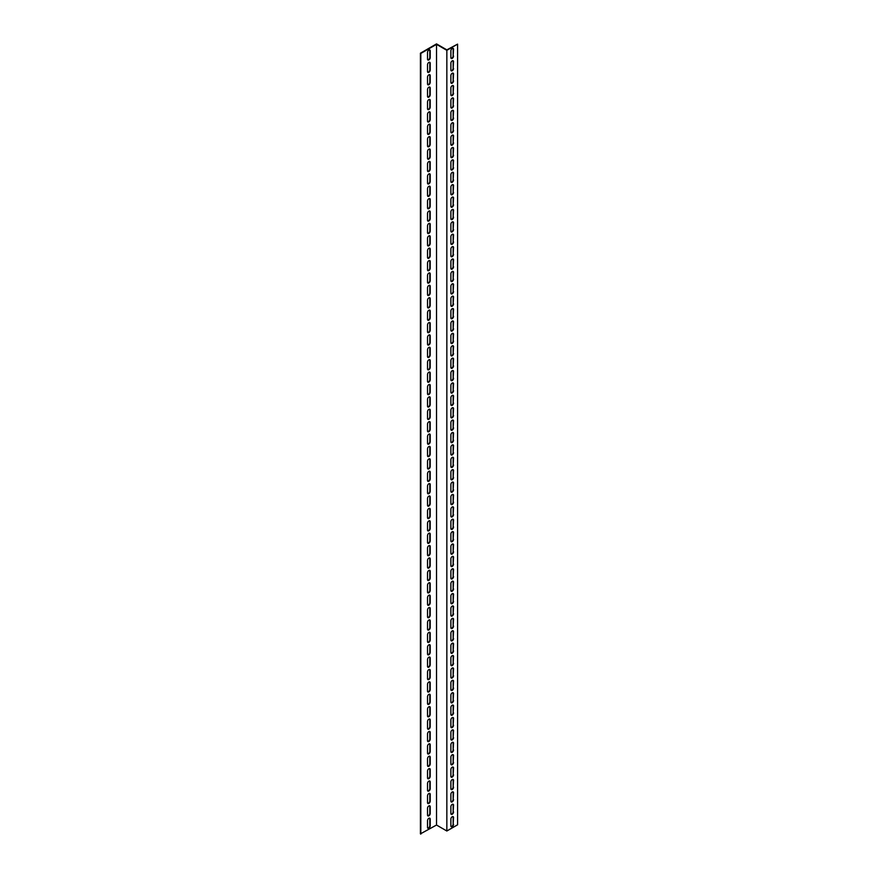 <?xml version="1.0" encoding="UTF-8"?>
<svg xmlns="http://www.w3.org/2000/svg" width="878" height="878" viewBox="0 0 878 878"><rect width="100%" height="100%" fill="white"/><g stroke="black" fill="none" stroke-linecap="round" stroke-linejoin="round"><path stroke-width="1.32" d="M436.52 825.035L420.419 833.87L420.419 53.196L436.52 43.9L446.847 49.859L457.581 44.13L457.581 824.804L446.847 831.005L436.52 825.035L436.52 44.361L446.847 50.331L446.847 831.005M457.581 44.13L446.847 50.331M451.083 826.604A1.899 1.097 120 0 0 452.455 825.869A1.899 1.097 120 0 0 453.147 824.113L453.147 817.297A1.899 1.097 120 0 0 452.938 816.584M451.083 801.823A1.899 1.097 120 0 0 452.455 801.087A1.899 1.097 120 0 0 453.147 799.331L453.147 792.516A1.899 1.097 120 0 0 452.938 791.791M451.083 777.041A1.899 1.097 120 0 0 452.455 776.306A1.899 1.097 120 0 0 453.147 774.539L453.147 767.723A1.899 1.097 120 0 0 452.938 767.01M451.083 752.259A1.899 1.097 120 0 0 452.455 751.524A1.899 1.097 120 0 0 453.147 749.757L453.147 742.942A1.899 1.097 120 0 0 452.938 742.228M451.083 727.467A1.899 1.097 120 0 0 452.455 726.743A1.899 1.097 120 0 0 453.147 724.976L453.147 718.16A1.899 1.097 120 0 0 452.938 717.447M451.083 702.685A1.899 1.097 120 0 0 452.455 701.961A1.899 1.097 120 0 0 453.147 700.194L453.147 693.379A1.899 1.097 120 0 0 452.938 692.665M451.083 677.904A1.899 1.097 120 0 0 452.455 677.168A1.899 1.097 120 0 0 453.147 675.412L453.147 668.597A1.899 1.097 120 0 0 452.938 667.884M451.083 653.122A1.899 1.097 120 0 0 452.455 652.387A1.899 1.097 120 0 0 453.147 650.631L453.147 643.815A1.899 1.097 120 0 0 452.938 643.091M451.083 628.341A1.899 1.097 120 0 0 452.455 627.605A1.899 1.097 120 0 0 453.147 625.838L453.147 619.023A1.899 1.097 120 0 0 452.938 618.31M451.083 603.559A1.899 1.097 120 0 0 452.455 602.824A1.899 1.097 120 0 0 453.147 601.057L453.147 594.241A1.899 1.097 120 0 0 452.938 593.528M451.083 578.778A1.899 1.097 120 0 0 452.455 578.042A1.899 1.097 120 0 0 453.147 576.275L453.147 569.46A1.899 1.097 120 0 0 452.938 568.746M451.083 553.985A1.899 1.097 120 0 0 452.455 553.261A1.899 1.097 120 0 0 453.147 551.494L453.147 544.678A1.899 1.097 120 0 0 452.938 543.965M451.083 529.204A1.899 1.097 120 0 0 452.455 528.468A1.899 1.097 120 0 0 453.147 526.712L453.147 519.897A1.899 1.097 120 0 0 452.938 519.183M451.083 504.422A1.899 1.097 120 0 0 452.455 503.687A1.899 1.097 120 0 0 453.147 501.931L453.147 495.115A1.899 1.097 120 0 0 452.938 494.391M451.083 479.64A1.899 1.097 120 0 0 452.455 478.905A1.899 1.097 120 0 0 453.147 477.138L453.147 470.323A1.899 1.097 120 0 0 452.938 469.609M451.083 454.859A1.899 1.097 120 0 0 452.455 454.124A1.899 1.097 120 0 0 453.147 452.357L453.147 445.541A1.899 1.097 120 0 0 452.938 444.828M451.083 430.077A1.899 1.097 120 0 0 452.455 429.342A1.899 1.097 120 0 0 453.147 427.575L453.147 420.76A1.899 1.097 120 0 0 452.938 420.046M451.083 405.285A1.899 1.097 120 0 0 452.455 404.56A1.899 1.097 120 0 0 453.147 402.793L453.147 395.978A1.899 1.097 120 0 0 452.938 395.265M451.083 380.503A1.899 1.097 120 0 0 452.455 379.768A1.899 1.097 120 0 0 453.147 378.012L453.147 371.196A1.899 1.097 120 0 0 452.938 370.483M451.083 355.722A1.899 1.097 120 0 0 452.455 354.986A1.899 1.097 120 0 0 453.147 353.23L453.147 346.415A1.899 1.097 120 0 0 452.938 345.702M451.083 330.94A1.899 1.097 120 0 0 452.455 330.205A1.899 1.097 120 0 0 453.147 328.438L453.147 321.622A1.899 1.097 120 0 0 452.938 320.909M451.083 306.159A1.899 1.097 120 0 0 452.455 305.423A1.899 1.097 120 0 0 453.147 303.656L453.147 296.841A1.899 1.097 120 0 0 452.938 296.127M451.083 281.377A1.899 1.097 120 0 0 452.455 280.642A1.899 1.097 120 0 0 453.147 278.875L453.147 272.059A1.899 1.097 120 0 0 452.938 271.346M451.083 256.585A1.899 1.097 120 0 0 452.455 255.86A1.899 1.097 120 0 0 453.147 254.093L453.147 247.278A1.899 1.097 120 0 0 452.938 246.564M451.083 231.803A1.899 1.097 120 0 0 452.455 231.079A1.899 1.097 120 0 0 453.147 229.312L453.147 222.496A1.899 1.097 120 0 0 452.938 221.783M451.083 207.021A1.899 1.097 120 0 0 452.455 206.286A1.899 1.097 120 0 0 453.147 204.53L453.147 197.715A1.899 1.097 120 0 0 452.938 197.001M451.083 182.24A1.899 1.097 120 0 0 452.455 181.505A1.899 1.097 120 0 0 453.147 179.749L453.147 172.933A1.899 1.097 120 0 0 452.938 172.209M451.083 157.458A1.899 1.097 120 0 0 452.455 156.723A1.899 1.097 120 0 0 453.147 154.956L453.147 148.141A1.899 1.097 120 0 0 452.938 147.427M451.083 132.677A1.899 1.097 120 0 0 452.455 131.941A1.899 1.097 120 0 0 453.147 130.174L453.147 123.359A1.899 1.097 120 0 0 452.938 122.646M451.083 107.884A1.899 1.097 120 0 0 452.455 107.16A1.899 1.097 120 0 0 453.147 105.393L453.147 98.577A1.899 1.097 120 0 0 452.938 97.864M451.083 83.103A1.899 1.097 120 0 0 452.455 82.378A1.899 1.097 120 0 0 453.147 80.611L453.147 73.796A1.899 1.097 120 0 0 452.938 73.083M451.083 58.321A1.899 1.097 120 0 0 452.455 57.586A1.899 1.097 120 0 0 453.147 55.83L453.147 49.014A1.899 1.097 120 0 0 452.938 48.301M451.083 70.712A1.899 1.097 120 0 0 452.455 69.977A1.899 1.097 120 0 0 453.147 68.221L453.147 61.405A1.899 1.097 120 0 0 452.938 60.692M451.083 95.493A1.899 1.097 120 0 0 452.455 94.769A1.899 1.097 120 0 0 453.147 93.002L453.147 86.187A1.899 1.097 120 0 0 452.938 85.473M451.083 120.286A1.899 1.097 120 0 0 452.455 119.551A1.899 1.097 120 0 0 453.147 117.784L453.147 110.968A1.899 1.097 120 0 0 452.938 110.255M451.083 145.068A1.899 1.097 120 0 0 452.455 144.332A1.899 1.097 120 0 0 453.147 142.565L453.147 135.75A1.899 1.097 120 0 0 452.938 135.036M451.083 169.849A1.899 1.097 120 0 0 452.455 169.114A1.899 1.097 120 0 0 453.147 167.347L453.147 160.531A1.899 1.097 120 0 0 452.938 159.818M451.083 194.631A1.899 1.097 120 0 0 452.455 193.895A1.899 1.097 120 0 0 453.147 192.139L453.147 185.324A1.899 1.097 120 0 0 452.938 184.599M451.083 219.412A1.899 1.097 120 0 0 452.455 218.677A1.899 1.097 120 0 0 453.147 216.921L453.147 210.105A1.899 1.097 120 0 0 452.938 209.392M451.083 244.194A1.899 1.097 120 0 0 452.455 243.469A1.899 1.097 120 0 0 453.147 241.702L453.147 234.887A1.899 1.097 120 0 0 452.938 234.174M451.083 268.986A1.899 1.097 120 0 0 452.455 268.251A1.899 1.097 120 0 0 453.147 266.484L453.147 259.668A1.899 1.097 120 0 0 452.938 258.955M451.083 293.768A1.899 1.097 120 0 0 452.455 293.032A1.899 1.097 120 0 0 453.147 291.266L453.147 284.45A1.899 1.097 120 0 0 452.938 283.737M451.083 318.549A1.899 1.097 120 0 0 452.455 317.814A1.899 1.097 120 0 0 453.147 316.047L453.147 309.232A1.899 1.097 120 0 0 452.938 308.518M451.083 343.331A1.899 1.097 120 0 0 452.455 342.596A1.899 1.097 120 0 0 453.147 340.84L453.147 334.024A1.899 1.097 120 0 0 452.938 333.3M451.083 368.112A1.899 1.097 120 0 0 452.455 367.377A1.899 1.097 120 0 0 453.147 365.621L453.147 358.806A1.899 1.097 120 0 0 452.938 358.092M451.083 392.894A1.899 1.097 120 0 0 452.455 392.17A1.899 1.097 120 0 0 453.147 390.403L453.147 383.587A1.899 1.097 120 0 0 452.938 382.874M451.083 417.676A1.899 1.097 120 0 0 452.455 416.951A1.899 1.097 120 0 0 453.147 415.184L453.147 408.369A1.899 1.097 120 0 0 452.938 407.655M451.083 442.468A1.899 1.097 120 0 0 452.455 441.733A1.899 1.097 120 0 0 453.147 439.966L453.147 433.15A1.899 1.097 120 0 0 452.938 432.437M451.083 467.25A1.899 1.097 120 0 0 452.455 466.514A1.899 1.097 120 0 0 453.147 464.747L453.147 457.932A1.899 1.097 120 0 0 452.938 457.219M451.083 492.031A1.899 1.097 120 0 0 452.455 491.296A1.899 1.097 120 0 0 453.147 489.54L453.147 482.724A1.899 1.097 120 0 0 452.938 482M451.083 516.813A1.899 1.097 120 0 0 452.455 516.077A1.899 1.097 120 0 0 453.147 514.321L453.147 507.506A1.899 1.097 120 0 0 452.938 506.793M451.083 541.594A1.899 1.097 120 0 0 452.455 540.859A1.899 1.097 120 0 0 453.147 539.103L453.147 532.287A1.899 1.097 120 0 0 452.938 531.574M451.083 566.376A1.899 1.097 120 0 0 452.455 565.651A1.899 1.097 120 0 0 453.147 563.885L453.147 557.069A1.899 1.097 120 0 0 452.938 556.356M451.083 591.168A1.899 1.097 120 0 0 452.455 590.433A1.899 1.097 120 0 0 453.147 588.666L453.147 581.851A1.899 1.097 120 0 0 452.938 581.137M451.083 615.95A1.899 1.097 120 0 0 452.455 615.215A1.899 1.097 120 0 0 453.147 613.448L453.147 606.632A1.899 1.097 120 0 0 452.938 605.919M451.083 640.731A1.899 1.097 120 0 0 452.455 639.996A1.899 1.097 120 0 0 453.147 638.229L453.147 631.414A1.899 1.097 120 0 0 452.938 630.7M451.083 665.513A1.899 1.097 120 0 0 452.455 664.778A1.899 1.097 120 0 0 453.147 663.022L453.147 656.206A1.899 1.097 120 0 0 452.938 655.493M451.083 690.295A1.899 1.097 120 0 0 452.455 689.559A1.899 1.097 120 0 0 453.147 687.803L453.147 680.988A1.899 1.097 120 0 0 452.938 680.274M451.083 715.076A1.899 1.097 120 0 0 452.455 714.352A1.899 1.097 120 0 0 453.147 712.585L453.147 705.769A1.899 1.097 120 0 0 452.938 705.056M451.083 739.869A1.899 1.097 120 0 0 452.455 739.133A1.899 1.097 120 0 0 453.147 737.366L453.147 730.551A1.899 1.097 120 0 0 452.938 729.837M451.083 764.65A1.899 1.097 120 0 0 452.455 763.915A1.899 1.097 120 0 0 453.147 762.148L453.147 755.332A1.899 1.097 120 0 0 452.938 754.619M451.083 789.432A1.899 1.097 120 0 0 452.455 788.696A1.899 1.097 120 0 0 453.147 786.929L453.147 780.114A1.899 1.097 120 0 0 452.938 779.401M451.083 814.213A1.899 1.097 120 0 0 452.455 813.478A1.899 1.097 120 0 0 453.147 811.722L453.147 804.906A1.899 1.097 120 0 0 452.938 804.182M427.74 59.869A1.899 1.097 120 0 0 429.112 59.144A1.899 1.097 120 0 0 429.814 57.377L429.814 50.562A1.899 1.097 120 0 0 429.594 49.848M427.74 72.259A1.899 1.097 120 0 0 429.112 71.535A1.899 1.097 120 0 0 429.814 69.768L429.814 62.953A1.899 1.097 120 0 0 429.594 62.239M427.74 84.65A1.899 1.097 120 0 0 429.112 83.926A1.899 1.097 120 0 0 429.814 82.159L429.814 75.343A1.899 1.097 120 0 0 429.594 74.63M427.74 97.052A1.899 1.097 120 0 0 429.112 96.317A1.899 1.097 120 0 0 429.814 94.55L429.814 87.734A1.899 1.097 120 0 0 429.594 87.021M427.74 109.443A1.899 1.097 120 0 0 429.112 108.707A1.899 1.097 120 0 0 429.814 106.94L429.814 100.125A1.899 1.097 120 0 0 429.594 99.412M427.74 121.833A1.899 1.097 120 0 0 429.112 121.098A1.899 1.097 120 0 0 429.814 119.331L429.814 112.516A1.899 1.097 120 0 0 429.594 111.802M427.74 134.224A1.899 1.097 120 0 0 429.112 133.489A1.899 1.097 120 0 0 429.814 131.722L429.814 124.906A1.899 1.097 120 0 0 429.594 124.193M427.74 146.615A1.899 1.097 120 0 0 429.112 145.88A1.899 1.097 120 0 0 429.814 144.113L429.814 137.297A1.899 1.097 120 0 0 429.594 136.584M427.74 159.006A1.899 1.097 120 0 0 429.112 158.27A1.899 1.097 120 0 0 429.814 156.514L429.814 149.699A1.899 1.097 120 0 0 429.594 148.975M427.74 171.397A1.899 1.097 120 0 0 429.112 170.661A1.899 1.097 120 0 0 429.814 168.905L429.814 162.09A1.899 1.097 120 0 0 429.594 161.365M427.74 183.787A1.899 1.097 120 0 0 429.112 183.052A1.899 1.097 120 0 0 429.814 181.296L429.814 174.481A1.899 1.097 120 0 0 429.594 173.767M427.74 196.178A1.899 1.097 120 0 0 429.112 195.443A1.899 1.097 120 0 0 429.814 193.687L429.814 186.871A1.899 1.097 120 0 0 429.594 186.158M427.74 208.569A1.899 1.097 120 0 0 429.112 207.834A1.899 1.097 120 0 0 429.814 206.078L429.814 199.262A1.899 1.097 120 0 0 429.594 198.549M427.74 220.96A1.899 1.097 120 0 0 429.112 220.235A1.899 1.097 120 0 0 429.814 218.468L429.814 211.653A1.899 1.097 120 0 0 429.594 210.939M427.74 233.35A1.899 1.097 120 0 0 429.112 232.626A1.899 1.097 120 0 0 429.814 230.859L429.814 224.044A1.899 1.097 120 0 0 429.594 223.33M427.74 245.752A1.899 1.097 120 0 0 429.112 245.017A1.899 1.097 120 0 0 429.814 243.25L429.814 236.434A1.899 1.097 120 0 0 429.594 235.721M427.74 258.143A1.899 1.097 120 0 0 429.112 257.408A1.899 1.097 120 0 0 429.814 255.641L429.814 248.825A1.899 1.097 120 0 0 429.594 248.112M427.74 270.534A1.899 1.097 120 0 0 429.112 269.798A1.899 1.097 120 0 0 429.814 268.031L429.814 261.216A1.899 1.097 120 0 0 429.594 260.503M427.74 282.925A1.899 1.097 120 0 0 429.112 282.189A1.899 1.097 120 0 0 429.814 280.422L429.814 273.607A1.899 1.097 120 0 0 429.594 272.893M427.74 295.315A1.899 1.097 120 0 0 429.112 294.58A1.899 1.097 120 0 0 429.814 292.813L429.814 285.998A1.899 1.097 120 0 0 429.594 285.284M427.74 307.706A1.899 1.097 120 0 0 429.112 306.971A1.899 1.097 120 0 0 429.814 305.204L429.814 298.388A1.899 1.097 120 0 0 429.594 297.675M427.74 320.097A1.899 1.097 120 0 0 429.112 319.362A1.899 1.097 120 0 0 429.814 317.606L429.814 310.79A1.899 1.097 120 0 0 429.594 310.066M427.74 332.488A1.899 1.097 120 0 0 429.112 331.752A1.899 1.097 120 0 0 429.814 329.996L429.814 323.181A1.899 1.097 120 0 0 429.594 322.456M427.74 344.878A1.899 1.097 120 0 0 429.112 344.143A1.899 1.097 120 0 0 429.814 342.387L429.814 335.572A1.899 1.097 120 0 0 429.594 334.858M427.74 357.269A1.899 1.097 120 0 0 429.112 356.534A1.899 1.097 120 0 0 429.814 354.778L429.814 347.962A1.899 1.097 120 0 0 429.594 347.249M427.74 369.66A1.899 1.097 120 0 0 429.112 368.936A1.899 1.097 120 0 0 429.814 367.169L429.814 360.353A1.899 1.097 120 0 0 429.594 359.64M427.74 382.051A1.899 1.097 120 0 0 429.112 381.326A1.899 1.097 120 0 0 429.814 379.559L429.814 372.744A1.899 1.097 120 0 0 429.594 372.031M427.74 394.441A1.899 1.097 120 0 0 429.112 393.717A1.899 1.097 120 0 0 429.814 391.95L429.814 385.135A1.899 1.097 120 0 0 429.594 384.421M427.74 406.843A1.899 1.097 120 0 0 429.112 406.108A1.899 1.097 120 0 0 429.814 404.341L429.814 397.525A1.899 1.097 120 0 0 429.594 396.812M427.74 419.234A1.899 1.097 120 0 0 429.112 418.499A1.899 1.097 120 0 0 429.814 416.732L429.814 409.916A1.899 1.097 120 0 0 429.594 409.203M427.74 431.625A1.899 1.097 120 0 0 429.112 430.889A1.899 1.097 120 0 0 429.814 429.122L429.814 422.307A1.899 1.097 120 0 0 429.594 421.594M427.74 444.016A1.899 1.097 120 0 0 429.112 443.28A1.899 1.097 120 0 0 429.814 441.513L429.814 434.698A1.899 1.097 120 0 0 429.594 433.984M427.74 456.406A1.899 1.097 120 0 0 429.112 455.671A1.899 1.097 120 0 0 429.814 453.904L429.814 447.089A1.899 1.097 120 0 0 429.594 446.375M427.74 468.797A1.899 1.097 120 0 0 429.112 468.062A1.899 1.097 120 0 0 429.814 466.306L429.814 459.49A1.899 1.097 120 0 0 429.594 458.766M427.74 481.188A1.899 1.097 120 0 0 429.112 480.453A1.899 1.097 120 0 0 429.814 478.697L429.814 471.881A1.899 1.097 120 0 0 429.594 471.157M427.74 493.579A1.899 1.097 120 0 0 429.112 492.843A1.899 1.097 120 0 0 429.814 491.087L429.814 484.272A1.899 1.097 120 0 0 429.594 483.558M427.74 505.969A1.899 1.097 120 0 0 429.112 505.234A1.899 1.097 120 0 0 429.814 503.478L429.814 496.663A1.899 1.097 120 0 0 429.594 495.949M427.74 518.36A1.899 1.097 120 0 0 429.112 517.625A1.899 1.097 120 0 0 429.814 515.869L429.814 509.053A1.899 1.097 120 0 0 429.594 508.34M427.74 530.751A1.899 1.097 120 0 0 429.112 530.027A1.899 1.097 120 0 0 429.814 528.26L429.814 521.444A1.899 1.097 120 0 0 429.594 520.731M427.74 543.142A1.899 1.097 120 0 0 429.112 542.417A1.899 1.097 120 0 0 429.814 540.65L429.814 533.835A1.899 1.097 120 0 0 429.594 533.122M427.74 555.544A1.899 1.097 120 0 0 429.112 554.808A1.899 1.097 120 0 0 429.814 553.041L429.814 546.226A1.899 1.097 120 0 0 429.594 545.512M427.74 567.934A1.899 1.097 120 0 0 429.112 567.199A1.899 1.097 120 0 0 429.814 565.432L429.814 558.617A1.899 1.097 120 0 0 429.594 557.903M427.74 580.325A1.899 1.097 120 0 0 429.112 579.59A1.899 1.097 120 0 0 429.814 577.823L429.814 571.007A1.899 1.097 120 0 0 429.594 570.294M427.74 592.716A1.899 1.097 120 0 0 429.112 591.981A1.899 1.097 120 0 0 429.814 590.214L429.814 583.398A1.899 1.097 120 0 0 429.594 582.685M427.74 605.107A1.899 1.097 120 0 0 429.112 604.371A1.899 1.097 120 0 0 429.814 602.604L429.814 595.789A1.899 1.097 120 0 0 429.594 595.075M427.74 617.497A1.899 1.097 120 0 0 429.112 616.762A1.899 1.097 120 0 0 429.814 614.995L429.814 608.18A1.899 1.097 120 0 0 429.594 607.466M427.74 629.888A1.899 1.097 120 0 0 429.112 629.153A1.899 1.097 120 0 0 429.814 627.397L429.814 620.581A1.899 1.097 120 0 0 429.594 619.857M427.74 642.279A1.899 1.097 120 0 0 429.112 641.544A1.899 1.097 120 0 0 429.814 639.788L429.814 632.972A1.899 1.097 120 0 0 429.594 632.248M427.74 654.67A1.899 1.097 120 0 0 429.112 653.934A1.899 1.097 120 0 0 429.814 652.178L429.814 645.363A1.899 1.097 120 0 0 429.594 644.65M427.74 667.06A1.899 1.097 120 0 0 429.112 666.325A1.899 1.097 120 0 0 429.814 664.569L429.814 657.754A1.899 1.097 120 0 0 429.594 657.04M427.74 679.451A1.899 1.097 120 0 0 429.112 678.727A1.899 1.097 120 0 0 429.814 676.96L429.814 670.144A1.899 1.097 120 0 0 429.594 669.431M427.74 691.842A1.899 1.097 120 0 0 429.112 691.118A1.899 1.097 120 0 0 429.814 689.351L429.814 682.535A1.899 1.097 120 0 0 429.594 681.822M427.74 704.233A1.899 1.097 120 0 0 429.112 703.508A1.899 1.097 120 0 0 429.814 701.741L429.814 694.926A1.899 1.097 120 0 0 429.594 694.213M427.74 716.635A1.899 1.097 120 0 0 429.112 715.899A1.899 1.097 120 0 0 429.814 714.132L429.814 707.317A1.899 1.097 120 0 0 429.594 706.603M427.74 729.025A1.899 1.097 120 0 0 429.112 728.29A1.899 1.097 120 0 0 429.814 726.523L429.814 719.708A1.899 1.097 120 0 0 429.594 718.994M427.74 741.416A1.899 1.097 120 0 0 429.112 740.681A1.899 1.097 120 0 0 429.814 738.914L429.814 732.098A1.899 1.097 120 0 0 429.594 731.385M427.74 753.807A1.899 1.097 120 0 0 429.112 753.072A1.899 1.097 120 0 0 429.814 751.305L429.814 744.489A1.899 1.097 120 0 0 429.594 743.776M427.74 766.198A1.899 1.097 120 0 0 429.112 765.462A1.899 1.097 120 0 0 429.814 763.695L429.814 756.88A1.899 1.097 120 0 0 429.594 756.167M427.74 778.588A1.899 1.097 120 0 0 429.112 777.853A1.899 1.097 120 0 0 429.814 776.097L429.814 769.282A1.899 1.097 120 0 0 429.594 768.557M427.74 790.979A1.899 1.097 120 0 0 429.112 790.244A1.899 1.097 120 0 0 429.814 788.488L429.814 781.672A1.899 1.097 120 0 0 429.594 780.948M427.74 803.37A1.899 1.097 120 0 0 429.112 802.635A1.899 1.097 120 0 0 429.814 800.879L429.814 794.063A1.899 1.097 120 0 0 429.594 793.35M427.74 815.761A1.899 1.097 120 0 0 429.112 815.025A1.899 1.097 120 0 0 429.814 813.269L429.814 806.454A1.899 1.097 120 0 0 429.594 805.741M427.74 828.152A1.899 1.097 120 0 0 429.112 827.416A1.899 1.097 120 0 0 429.814 825.66L429.814 818.845A1.899 1.097 120 0 0 429.594 818.131M420.825 834.1L420.825 53.426L436.52 44.361M427.531 52.34A1.899 1.097 -60 0 1 428.354 50.43A1.899 1.097 -60 0 1 429.825 49.925A1.899 1.097 -60 0 1 430.209 50.792L430.209 57.608A1.899 1.097 -60 0 1 429.386 59.517A1.899 1.097 -60 0 1 427.926 60.022A1.899 1.097 -60 0 1 427.531 59.155L427.531 52.34M427.531 64.731A1.899 1.097 -60 0 1 428.354 62.821A1.899 1.097 -60 0 1 429.825 62.316A1.899 1.097 -60 0 1 430.209 63.183L430.209 69.999A1.899 1.097 -60 0 1 429.386 71.908A1.899 1.097 -60 0 1 427.926 72.413A1.899 1.097 -60 0 1 427.531 71.546L427.531 64.731M427.531 77.121A1.899 1.097 -60 0 1 428.354 75.212A1.899 1.097 -60 0 1 429.825 74.707A1.899 1.097 -60 0 1 430.209 75.574L430.209 82.389A1.899 1.097 -60 0 1 429.386 84.299A1.899 1.097 -60 0 1 427.926 84.804A1.899 1.097 -60 0 1 427.531 83.937L427.531 77.121M427.531 89.512A1.899 1.097 -60 0 1 428.354 87.602A1.899 1.097 -60 0 1 429.825 87.098A1.899 1.097 -60 0 1 430.209 87.965L430.209 94.78A1.899 1.097 -60 0 1 429.386 96.69A1.899 1.097 -60 0 1 427.926 97.206A1.899 1.097 -60 0 1 427.531 96.328L427.531 89.512M427.531 101.903A1.899 1.097 -60 0 1 428.354 100.004A1.899 1.097 -60 0 1 429.825 99.488A1.899 1.097 -60 0 1 430.209 100.355L430.209 107.171A1.899 1.097 -60 0 1 429.386 109.081A1.899 1.097 -60 0 1 427.926 109.596A1.899 1.097 -60 0 1 427.531 108.718L427.531 101.903M427.531 114.305A1.899 1.097 -60 0 1 428.354 112.395A1.899 1.097 -60 0 1 429.825 111.879A1.899 1.097 -60 0 1 430.209 112.746L430.209 119.562A1.899 1.097 -60 0 1 429.386 121.471A1.899 1.097 -60 0 1 427.926 121.987A1.899 1.097 -60 0 1 427.531 121.12L427.531 114.305M427.531 126.695A1.899 1.097 -60 0 1 428.354 124.786A1.899 1.097 -60 0 1 429.825 124.27A1.899 1.097 -60 0 1 430.209 125.148L430.209 131.963A1.899 1.097 -60 0 1 429.386 133.862A1.899 1.097 -60 0 1 427.926 134.378A1.899 1.097 -60 0 1 427.531 133.511L427.531 126.695M427.531 139.086A1.899 1.097 -60 0 1 428.354 137.177A1.899 1.097 -60 0 1 429.825 136.661A1.899 1.097 -60 0 1 430.209 137.539L430.209 144.354A1.899 1.097 -60 0 1 429.386 146.264A1.899 1.097 -60 0 1 427.926 146.769A1.899 1.097 -60 0 1 427.531 145.902L427.531 139.086M427.531 151.477A1.899 1.097 -60 0 1 428.354 149.567A1.899 1.097 -60 0 1 429.825 149.062A1.899 1.097 -60 0 1 430.209 149.929L430.209 156.745A1.899 1.097 -60 0 1 429.386 158.655A1.899 1.097 -60 0 1 427.926 159.159A1.899 1.097 -60 0 1 427.531 158.292L427.531 151.477M427.531 163.868A1.899 1.097 -60 0 1 428.354 161.958A1.899 1.097 -60 0 1 429.825 161.453A1.899 1.097 -60 0 1 430.209 162.32L430.209 169.136A1.899 1.097 -60 0 1 429.386 171.045A1.899 1.097 -60 0 1 427.926 171.55A1.899 1.097 -60 0 1 427.531 170.683L427.531 163.868M427.531 176.258A1.899 1.097 -60 0 1 428.354 174.349A1.899 1.097 -60 0 1 429.825 173.844A1.899 1.097 -60 0 1 430.209 174.711L430.209 181.526A1.899 1.097 -60 0 1 429.386 183.436A1.899 1.097 -60 0 1 427.926 183.941A1.899 1.097 -60 0 1 427.531 183.074L427.531 176.258M427.531 188.649A1.899 1.097 -60 0 1 428.354 186.74A1.899 1.097 -60 0 1 429.825 186.235A1.899 1.097 -60 0 1 430.209 187.102L430.209 193.917A1.899 1.097 -60 0 1 429.386 195.827A1.899 1.097 -60 0 1 427.926 196.332A1.899 1.097 -60 0 1 427.531 195.465L427.531 188.649M427.531 201.04A1.899 1.097 -60 0 1 428.354 199.13A1.899 1.097 -60 0 1 429.825 198.626A1.899 1.097 -60 0 1 430.209 199.493L430.209 206.308A1.899 1.097 -60 0 1 429.386 208.218A1.899 1.097 -60 0 1 427.926 208.723A1.899 1.097 -60 0 1 427.531 207.856L427.531 201.04M427.531 213.431A1.899 1.097 -60 0 1 428.354 211.521A1.899 1.097 -60 0 1 429.825 211.016A1.899 1.097 -60 0 1 430.209 211.883L430.209 218.699A1.899 1.097 -60 0 1 429.386 220.608A1.899 1.097 -60 0 1 427.926 221.113A1.899 1.097 -60 0 1 427.531 220.246L427.531 213.431M427.531 225.822A1.899 1.097 -60 0 1 428.354 223.912A1.899 1.097 -60 0 1 429.825 223.407A1.899 1.097 -60 0 1 430.209 224.274L430.209 231.09A1.899 1.097 -60 0 1 429.386 232.999A1.899 1.097 -60 0 1 427.926 233.504A1.899 1.097 -60 0 1 427.531 232.637L427.531 225.822M427.531 238.212A1.899 1.097 -60 0 1 428.354 236.303A1.899 1.097 -60 0 1 429.825 235.798A1.899 1.097 -60 0 1 430.209 236.665L430.209 243.48A1.899 1.097 -60 0 1 429.386 245.39A1.899 1.097 -60 0 1 427.926 245.895A1.899 1.097 -60 0 1 427.531 245.028L427.531 238.212M427.531 250.603A1.899 1.097 -60 0 1 428.354 248.704A1.899 1.097 -60 0 1 429.825 248.189A1.899 1.097 -60 0 1 430.209 249.056L430.209 255.871A1.899 1.097 -60 0 1 429.386 257.781A1.899 1.097 -60 0 1 427.926 258.297A1.899 1.097 -60 0 1 427.531 257.419L427.531 250.603M427.531 263.005A1.899 1.097 -60 0 1 428.354 261.095A1.899 1.097 -60 0 1 429.825 260.579A1.899 1.097 -60 0 1 430.209 261.446L430.209 268.262A1.899 1.097 -60 0 1 429.386 270.172A1.899 1.097 -60 0 1 427.926 270.687A1.899 1.097 -60 0 1 427.531 269.82L427.531 263.005M427.531 275.396A1.899 1.097 -60 0 1 428.354 273.486A1.899 1.097 -60 0 1 429.825 272.97A1.899 1.097 -60 0 1 430.209 273.837L430.209 280.653A1.899 1.097 -60 0 1 429.386 282.562A1.899 1.097 -60 0 1 427.926 283.078A1.899 1.097 -60 0 1 427.531 282.211L427.531 275.396M427.531 287.786A1.899 1.097 -60 0 1 428.354 285.877A1.899 1.097 -60 0 1 429.825 285.361A1.899 1.097 -60 0 1 430.209 286.239L430.209 293.054A1.899 1.097 -60 0 1 429.386 294.964A1.899 1.097 -60 0 1 427.926 295.469A1.899 1.097 -60 0 1 427.531 294.602L427.531 287.786M427.531 300.177A1.899 1.097 -60 0 1 428.354 298.268A1.899 1.097 -60 0 1 429.825 297.763A1.899 1.097 -60 0 1 430.209 298.63L430.209 305.445A1.899 1.097 -60 0 1 429.386 307.355A1.899 1.097 -60 0 1 427.926 307.86A1.899 1.097 -60 0 1 427.531 306.993L427.531 300.177M427.531 312.568A1.899 1.097 -60 0 1 428.354 310.658A1.899 1.097 -60 0 1 429.825 310.154A1.899 1.097 -60 0 1 430.209 311.021L430.209 317.836A1.899 1.097 -60 0 1 429.386 319.746A1.899 1.097 -60 0 1 427.926 320.25A1.899 1.097 -60 0 1 427.531 319.383L427.531 312.568M427.531 324.959A1.899 1.097 -60 0 1 428.354 323.049A1.899 1.097 -60 0 1 429.825 322.544A1.899 1.097 -60 0 1 430.209 323.411L430.209 330.227A1.899 1.097 -60 0 1 429.386 332.136A1.899 1.097 -60 0 1 427.926 332.641A1.899 1.097 -60 0 1 427.531 331.774L427.531 324.959M427.531 337.35A1.899 1.097 -60 0 1 428.354 335.44A1.899 1.097 -60 0 1 429.825 334.935A1.899 1.097 -60 0 1 430.209 335.802L430.209 342.618A1.899 1.097 -60 0 1 429.386 344.527A1.899 1.097 -60 0 1 427.926 345.032A1.899 1.097 -60 0 1 427.531 344.165L427.531 337.35M427.531 349.74A1.899 1.097 -60 0 1 428.354 347.831A1.899 1.097 -60 0 1 429.825 347.326A1.899 1.097 -60 0 1 430.209 348.193L430.209 355.008A1.899 1.097 -60 0 1 429.386 356.918A1.899 1.097 -60 0 1 427.926 357.423A1.899 1.097 -60 0 1 427.531 356.556L427.531 349.74M427.531 362.131A1.899 1.097 -60 0 1 428.354 360.221A1.899 1.097 -60 0 1 429.825 359.717A1.899 1.097 -60 0 1 430.209 360.584L430.209 367.399A1.899 1.097 -60 0 1 429.386 369.309A1.899 1.097 -60 0 1 427.926 369.814A1.899 1.097 -60 0 1 427.531 368.947L427.531 362.131M427.531 374.522A1.899 1.097 -60 0 1 428.354 372.612A1.899 1.097 -60 0 1 429.825 372.107A1.899 1.097 -60 0 1 430.209 372.974L430.209 379.79A1.899 1.097 -60 0 1 429.386 381.7A1.899 1.097 -60 0 1 427.926 382.204A1.899 1.097 -60 0 1 427.531 381.337L427.531 374.522M427.531 386.913A1.899 1.097 -60 0 1 428.354 385.003A1.899 1.097 -60 0 1 429.825 384.498A1.899 1.097 -60 0 1 430.209 385.365L430.209 392.181A1.899 1.097 -60 0 1 429.386 394.09A1.899 1.097 -60 0 1 427.926 394.595A1.899 1.097 -60 0 1 427.531 393.728L427.531 386.913M427.531 399.303A1.899 1.097 -60 0 1 428.354 397.394A1.899 1.097 -60 0 1 429.825 396.889A1.899 1.097 -60 0 1 430.209 397.756L430.209 404.571A1.899 1.097 -60 0 1 429.386 406.481A1.899 1.097 -60 0 1 427.926 406.997A1.899 1.097 -60 0 1 427.531 406.119L427.531 399.303M427.531 411.694A1.899 1.097 -60 0 1 428.354 409.796A1.899 1.097 -60 0 1 429.825 409.28A1.899 1.097 -60 0 1 430.209 410.147L430.209 416.962A1.899 1.097 -60 0 1 429.386 418.872A1.899 1.097 -60 0 1 427.926 419.388A1.899 1.097 -60 0 1 427.531 418.51L427.531 411.694M427.531 424.096A1.899 1.097 -60 0 1 428.354 422.186A1.899 1.097 -60 0 1 429.825 421.67A1.899 1.097 -60 0 1 430.209 422.537L430.209 429.353A1.899 1.097 -60 0 1 429.386 431.263A1.899 1.097 -60 0 1 427.926 431.778A1.899 1.097 -60 0 1 427.531 430.911L427.531 424.096M427.531 436.487A1.899 1.097 -60 0 1 428.354 434.577A1.899 1.097 -60 0 1 429.825 434.061A1.899 1.097 -60 0 1 430.209 434.939L430.209 441.755A1.899 1.097 -60 0 1 429.386 443.653A1.899 1.097 -60 0 1 427.926 444.169A1.899 1.097 -60 0 1 427.531 443.302L427.531 436.487M427.531 448.877A1.899 1.097 -60 0 1 428.354 446.968A1.899 1.097 -60 0 1 429.825 446.452A1.899 1.097 -60 0 1 430.209 447.33L430.209 454.145A1.899 1.097 -60 0 1 429.386 456.055A1.899 1.097 -60 0 1 427.926 456.56A1.899 1.097 -60 0 1 427.531 455.693L427.531 448.877M427.531 461.268A1.899 1.097 -60 0 1 428.354 459.359A1.899 1.097 -60 0 1 429.825 458.854A1.899 1.097 -60 0 1 430.209 459.721L430.209 466.536A1.899 1.097 -60 0 1 429.386 468.446A1.899 1.097 -60 0 1 427.926 468.951A1.899 1.097 -60 0 1 427.531 468.084L427.531 461.268M427.531 473.659A1.899 1.097 -60 0 1 428.354 471.749A1.899 1.097 -60 0 1 429.825 471.245A1.899 1.097 -60 0 1 430.209 472.112L430.209 478.927A1.899 1.097 -60 0 1 429.386 480.837A1.899 1.097 -60 0 1 427.926 481.342A1.899 1.097 -60 0 1 427.531 480.475L427.531 473.659M427.531 486.05A1.899 1.097 -60 0 1 428.354 484.14A1.899 1.097 -60 0 1 429.825 483.635A1.899 1.097 -60 0 1 430.209 484.502L430.209 491.318A1.899 1.097 -60 0 1 429.386 493.227A1.899 1.097 -60 0 1 427.926 493.732A1.899 1.097 -60 0 1 427.531 492.865L427.531 486.05M427.531 498.441A1.899 1.097 -60 0 1 428.354 496.531A1.899 1.097 -60 0 1 429.825 496.026A1.899 1.097 -60 0 1 430.209 496.893L430.209 503.709A1.899 1.097 -60 0 1 429.386 505.618A1.899 1.097 -60 0 1 427.926 506.123A1.899 1.097 -60 0 1 427.531 505.256L427.531 498.441M427.531 510.831A1.899 1.097 -60 0 1 428.354 508.922A1.899 1.097 -60 0 1 429.825 508.417A1.899 1.097 -60 0 1 430.209 509.284L430.209 516.099A1.899 1.097 -60 0 1 429.386 518.009A1.899 1.097 -60 0 1 427.926 518.514A1.899 1.097 -60 0 1 427.531 517.647L427.531 510.831M427.531 523.222A1.899 1.097 -60 0 1 428.354 521.312A1.899 1.097 -60 0 1 429.825 520.808A1.899 1.097 -60 0 1 430.209 521.675L430.209 528.49A1.899 1.097 -60 0 1 429.386 530.4A1.899 1.097 -60 0 1 427.926 530.905A1.899 1.097 -60 0 1 427.531 530.038L427.531 523.222M427.531 535.613A1.899 1.097 -60 0 1 428.354 533.703A1.899 1.097 -60 0 1 429.825 533.198A1.899 1.097 -60 0 1 430.209 534.065L430.209 540.881A1.899 1.097 -60 0 1 429.386 542.791A1.899 1.097 -60 0 1 427.926 543.295A1.899 1.097 -60 0 1 427.531 542.428L427.531 535.613M427.531 548.004A1.899 1.097 -60 0 1 428.354 546.094A1.899 1.097 -60 0 1 429.825 545.589A1.899 1.097 -60 0 1 430.209 546.456L430.209 553.272A1.899 1.097 -60 0 1 429.386 555.181A1.899 1.097 -60 0 1 427.926 555.686A1.899 1.097 -60 0 1 427.531 554.819L427.531 548.004M427.531 560.394A1.899 1.097 -60 0 1 428.354 558.496A1.899 1.097 -60 0 1 429.825 557.98A1.899 1.097 -60 0 1 430.209 558.847L430.209 565.662A1.899 1.097 -60 0 1 429.386 567.572A1.899 1.097 -60 0 1 427.926 568.088A1.899 1.097 -60 0 1 427.531 567.21L427.531 560.394M427.531 572.796A1.899 1.097 -60 0 1 428.354 570.887A1.899 1.097 -60 0 1 429.825 570.371A1.899 1.097 -60 0 1 430.209 571.238L430.209 578.053A1.899 1.097 -60 0 1 429.386 579.963A1.899 1.097 -60 0 1 427.926 580.479A1.899 1.097 -60 0 1 427.531 579.612L427.531 572.796M427.531 585.187A1.899 1.097 -60 0 1 428.354 583.277A1.899 1.097 -60 0 1 429.825 582.762A1.899 1.097 -60 0 1 430.209 583.629L430.209 590.444A1.899 1.097 -60 0 1 429.386 592.354A1.899 1.097 -60 0 1 427.926 592.87A1.899 1.097 -60 0 1 427.531 592.002L427.531 585.187M427.531 597.578A1.899 1.097 -60 0 1 428.354 595.668A1.899 1.097 -60 0 1 429.825 595.152A1.899 1.097 -60 0 1 430.209 596.03L430.209 602.846A1.899 1.097 -60 0 1 429.386 604.755A1.899 1.097 -60 0 1 427.926 605.26A1.899 1.097 -60 0 1 427.531 604.393L427.531 597.578M427.531 609.969A1.899 1.097 -60 0 1 428.354 608.059A1.899 1.097 -60 0 1 429.825 607.554A1.899 1.097 -60 0 1 430.209 608.421L430.209 615.237A1.899 1.097 -60 0 1 429.386 617.146A1.899 1.097 -60 0 1 427.926 617.651A1.899 1.097 -60 0 1 427.531 616.784L427.531 609.969M427.531 622.359A1.899 1.097 -60 0 1 428.354 620.45A1.899 1.097 -60 0 1 429.825 619.945A1.899 1.097 -60 0 1 430.209 620.812L430.209 627.627A1.899 1.097 -60 0 1 429.386 629.537A1.899 1.097 -60 0 1 427.926 630.042A1.899 1.097 -60 0 1 427.531 629.175L427.531 622.359M427.531 634.75A1.899 1.097 -60 0 1 428.354 632.84A1.899 1.097 -60 0 1 429.825 632.336A1.899 1.097 -60 0 1 430.209 633.203L430.209 640.018A1.899 1.097 -60 0 1 429.386 641.928A1.899 1.097 -60 0 1 427.926 642.433A1.899 1.097 -60 0 1 427.531 641.566L427.531 634.75M427.531 647.141A1.899 1.097 -60 0 1 428.354 645.231A1.899 1.097 -60 0 1 429.825 644.726A1.899 1.097 -60 0 1 430.209 645.593L430.209 652.409A1.899 1.097 -60 0 1 429.386 654.319A1.899 1.097 -60 0 1 427.926 654.823A1.899 1.097 -60 0 1 427.531 653.956L427.531 647.141M427.531 659.532A1.899 1.097 -60 0 1 428.354 657.622A1.899 1.097 -60 0 1 429.825 657.117A1.899 1.097 -60 0 1 430.209 657.984L430.209 664.8A1.899 1.097 -60 0 1 429.386 666.709A1.899 1.097 -60 0 1 427.926 667.214A1.899 1.097 -60 0 1 427.531 666.347L427.531 659.532M427.531 671.922A1.899 1.097 -60 0 1 428.354 670.013A1.899 1.097 -60 0 1 429.825 669.508A1.899 1.097 -60 0 1 430.209 670.375L430.209 677.19A1.899 1.097 -60 0 1 429.386 679.1A1.899 1.097 -60 0 1 427.926 679.605A1.899 1.097 -60 0 1 427.531 678.738L427.531 671.922M427.531 684.313A1.899 1.097 -60 0 1 428.354 682.404A1.899 1.097 -60 0 1 429.825 681.899A1.899 1.097 -60 0 1 430.209 682.766L430.209 689.581A1.899 1.097 -60 0 1 429.386 691.491A1.899 1.097 -60 0 1 427.926 691.996A1.899 1.097 -60 0 1 427.531 691.129L427.531 684.313M427.531 696.704A1.899 1.097 -60 0 1 428.354 694.794A1.899 1.097 -60 0 1 429.825 694.289A1.899 1.097 -60 0 1 430.209 695.156L430.209 701.972A1.899 1.097 -60 0 1 429.386 703.882A1.899 1.097 -60 0 1 427.926 704.386A1.899 1.097 -60 0 1 427.531 703.519L427.531 696.704M427.531 709.095A1.899 1.097 -60 0 1 428.354 707.185A1.899 1.097 -60 0 1 429.825 706.68A1.899 1.097 -60 0 1 430.209 707.547L430.209 714.363A1.899 1.097 -60 0 1 429.386 716.272A1.899 1.097 -60 0 1 427.926 716.788A1.899 1.097 -60 0 1 427.531 715.91L427.531 709.095M427.531 721.486A1.899 1.097 -60 0 1 428.354 719.587A1.899 1.097 -60 0 1 429.825 719.071A1.899 1.097 -60 0 1 430.209 719.938L430.209 726.754A1.899 1.097 -60 0 1 429.386 728.663A1.899 1.097 -60 0 1 427.926 729.179A1.899 1.097 -60 0 1 427.531 728.301L427.531 721.486M427.531 733.887A1.899 1.097 -60 0 1 428.354 731.978A1.899 1.097 -60 0 1 429.825 731.462A1.899 1.097 -60 0 1 430.209 732.329L430.209 739.144A1.899 1.097 -60 0 1 429.386 741.054A1.899 1.097 -60 0 1 427.926 741.57A1.899 1.097 -60 0 1 427.531 740.703L427.531 733.887M427.531 746.278A1.899 1.097 -60 0 1 428.354 744.368A1.899 1.097 -60 0 1 429.825 743.853A1.899 1.097 -60 0 1 430.209 744.731L430.209 751.546A1.899 1.097 -60 0 1 429.386 753.445A1.899 1.097 -60 0 1 427.926 753.961A1.899 1.097 -60 0 1 427.531 753.094L427.531 746.278M427.531 758.669A1.899 1.097 -60 0 1 428.354 756.759A1.899 1.097 -60 0 1 429.825 756.243A1.899 1.097 -60 0 1 430.209 757.121L430.209 763.937A1.899 1.097 -60 0 1 429.386 765.846A1.899 1.097 -60 0 1 427.926 766.351A1.899 1.097 -60 0 1 427.531 765.484L427.531 758.669M427.531 771.06A1.899 1.097 -60 0 1 428.354 769.15A1.899 1.097 -60 0 1 429.825 768.645A1.899 1.097 -60 0 1 430.209 769.512L430.209 776.328A1.899 1.097 -60 0 1 429.386 778.237A1.899 1.097 -60 0 1 427.926 778.742A1.899 1.097 -60 0 1 427.531 777.875L427.531 771.06M427.531 783.45A1.899 1.097 -60 0 1 428.354 781.541A1.899 1.097 -60 0 1 429.825 781.036A1.899 1.097 -60 0 1 430.209 781.903L430.209 788.718A1.899 1.097 -60 0 1 429.386 790.628A1.899 1.097 -60 0 1 427.926 791.133A1.899 1.097 -60 0 1 427.531 790.266L427.531 783.45M427.531 795.841A1.899 1.097 -60 0 1 428.354 793.931A1.899 1.097 -60 0 1 429.825 793.427A1.899 1.097 -60 0 1 430.209 794.294L430.209 801.109A1.899 1.097 -60 0 1 429.386 803.019A1.899 1.097 -60 0 1 427.926 803.524A1.899 1.097 -60 0 1 427.531 802.657L427.531 795.841M427.531 808.232A1.899 1.097 -60 0 1 428.354 806.322A1.899 1.097 -60 0 1 429.825 805.817A1.899 1.097 -60 0 1 430.209 806.684L430.209 813.5A1.899 1.097 -60 0 1 429.386 815.41A1.899 1.097 -60 0 1 427.926 815.914A1.899 1.097 -60 0 1 427.531 815.047L427.531 808.232M427.531 820.623A1.899 1.097 -60 0 1 428.354 818.713A1.899 1.097 -60 0 1 429.825 818.208A1.899 1.097 -60 0 1 430.209 819.075L430.209 825.891A1.899 1.097 -60 0 1 429.386 827.8A1.899 1.097 -60 0 1 427.926 828.305A1.899 1.097 -60 0 1 427.531 827.438L427.531 820.623M453.553 811.952A1.899 1.097 -60 0 1 452.73 813.862A1.899 1.097 -60 0 1 451.259 814.367A1.899 1.097 -60 0 1 450.875 813.5L450.875 806.684A1.899 1.097 -60 0 1 451.698 804.775A1.899 1.097 -60 0 1 453.158 804.27A1.899 1.097 -60 0 1 453.553 805.137L453.147 811.722M453.553 787.171A1.899 1.097 -60 0 1 452.73 789.081A1.899 1.097 -60 0 1 451.259 789.585A1.899 1.097 -60 0 1 450.875 788.718L450.875 781.903A1.899 1.097 -60 0 1 451.698 779.993A1.899 1.097 -60 0 1 453.158 779.477A1.899 1.097 -60 0 1 453.553 780.355L453.147 786.929M453.553 762.378A1.899 1.097 -60 0 1 452.73 764.288A1.899 1.097 -60 0 1 451.259 764.804A1.899 1.097 -60 0 1 450.875 763.937L450.875 757.121A1.899 1.097 -60 0 1 451.698 755.212A1.899 1.097 -60 0 1 453.158 754.696A1.899 1.097 -60 0 1 453.553 755.563L453.147 762.148M453.553 737.597A1.899 1.097 -60 0 1 452.73 739.506A1.899 1.097 -60 0 1 451.259 740.022A1.899 1.097 -60 0 1 450.875 739.144L450.875 732.329A1.899 1.097 -60 0 1 451.698 730.419A1.899 1.097 -60 0 1 453.158 729.914A1.899 1.097 -60 0 1 453.553 730.781L453.147 737.366M453.553 712.815A1.899 1.097 -60 0 1 452.73 714.725A1.899 1.097 -60 0 1 451.259 715.23A1.899 1.097 -60 0 1 450.875 714.363L450.875 707.547A1.899 1.097 -60 0 1 451.698 705.638A1.899 1.097 -60 0 1 453.158 705.133A1.899 1.097 -60 0 1 453.553 706L453.147 712.585M453.553 688.034A1.899 1.097 -60 0 1 452.73 689.943A1.899 1.097 -60 0 1 451.259 690.448A1.899 1.097 -60 0 1 450.875 689.581L450.875 682.766A1.899 1.097 -60 0 1 451.698 680.856A1.899 1.097 -60 0 1 453.158 680.351A1.899 1.097 -60 0 1 453.553 681.218L453.147 687.803M453.553 663.252A1.899 1.097 -60 0 1 452.73 665.162A1.899 1.097 -60 0 1 451.259 665.667A1.899 1.097 -60 0 1 450.875 664.8L450.875 657.984A1.899 1.097 -60 0 1 451.698 656.075A1.899 1.097 -60 0 1 453.158 655.57A1.899 1.097 -60 0 1 453.553 656.437L453.147 663.022M453.553 638.471A1.899 1.097 -60 0 1 452.73 640.38A1.899 1.097 -60 0 1 451.259 640.885A1.899 1.097 -60 0 1 450.875 640.018L450.875 633.203A1.899 1.097 -60 0 1 451.698 631.293A1.899 1.097 -60 0 1 453.158 630.788A1.899 1.097 -60 0 1 453.553 631.655L453.147 638.229M453.553 613.689A1.899 1.097 -60 0 1 452.73 615.588A1.899 1.097 -60 0 1 451.259 616.104A1.899 1.097 -60 0 1 450.875 615.237L450.875 608.421A1.899 1.097 -60 0 1 451.698 606.511A1.899 1.097 -60 0 1 453.158 605.996A1.899 1.097 -60 0 1 453.553 606.874L453.147 613.448M453.553 588.897A1.899 1.097 -60 0 1 452.73 590.806A1.899 1.097 -60 0 1 451.259 591.322A1.899 1.097 -60 0 1 450.875 590.444L450.875 583.629A1.899 1.097 -60 0 1 451.698 581.73A1.899 1.097 -60 0 1 453.158 581.214A1.899 1.097 -60 0 1 453.553 582.081L453.147 588.666M453.553 564.115A1.899 1.097 -60 0 1 452.73 566.025A1.899 1.097 -60 0 1 451.259 566.529A1.899 1.097 -60 0 1 450.875 565.662L450.875 558.847A1.899 1.097 -60 0 1 451.698 556.937A1.899 1.097 -60 0 1 453.158 556.433A1.899 1.097 -60 0 1 453.553 557.3L453.147 563.885M453.553 539.333A1.899 1.097 -60 0 1 452.73 541.243A1.899 1.097 -60 0 1 451.259 541.748A1.899 1.097 -60 0 1 450.875 540.881L450.875 534.065A1.899 1.097 -60 0 1 451.698 532.156A1.899 1.097 -60 0 1 453.158 531.651A1.899 1.097 -60 0 1 453.553 532.518L453.147 539.103M453.553 514.552A1.899 1.097 -60 0 1 452.73 516.462A1.899 1.097 -60 0 1 451.259 516.966A1.899 1.097 -60 0 1 450.875 516.099L450.875 509.284A1.899 1.097 -60 0 1 451.698 507.374A1.899 1.097 -60 0 1 453.158 506.869A1.899 1.097 -60 0 1 453.553 507.736L453.147 514.321M453.553 489.77A1.899 1.097 -60 0 1 452.73 491.68A1.899 1.097 -60 0 1 451.259 492.185A1.899 1.097 -60 0 1 450.875 491.318L450.875 484.502A1.899 1.097 -60 0 1 451.698 482.593A1.899 1.097 -60 0 1 453.158 482.088A1.899 1.097 -60 0 1 453.553 482.955L453.147 489.54M453.553 464.989A1.899 1.097 -60 0 1 452.73 466.887A1.899 1.097 -60 0 1 451.259 467.403A1.899 1.097 -60 0 1 450.875 466.536L450.875 459.721A1.899 1.097 -60 0 1 451.698 457.811A1.899 1.097 -60 0 1 453.158 457.295A1.899 1.097 -60 0 1 453.553 458.173L453.147 464.747M453.553 440.196A1.899 1.097 -60 0 1 452.73 442.106A1.899 1.097 -60 0 1 451.259 442.622A1.899 1.097 -60 0 1 450.875 441.755L450.875 434.939A1.899 1.097 -60 0 1 451.698 433.03A1.899 1.097 -60 0 1 453.158 432.514A1.899 1.097 -60 0 1 453.553 433.381L453.147 439.966M453.553 415.415A1.899 1.097 -60 0 1 452.73 417.324A1.899 1.097 -60 0 1 451.259 417.829A1.899 1.097 -60 0 1 450.875 416.962L450.875 410.147A1.899 1.097 -60 0 1 451.698 408.237A1.899 1.097 -60 0 1 453.158 407.732A1.899 1.097 -60 0 1 453.553 408.599L453.147 415.184M453.553 390.633A1.899 1.097 -60 0 1 452.73 392.543A1.899 1.097 -60 0 1 451.259 393.048A1.899 1.097 -60 0 1 450.875 392.181L450.875 385.365A1.899 1.097 -60 0 1 451.698 383.456A1.899 1.097 -60 0 1 453.158 382.951A1.899 1.097 -60 0 1 453.553 383.818L453.147 390.403M453.553 365.852A1.899 1.097 -60 0 1 452.73 367.761A1.899 1.097 -60 0 1 451.259 368.266A1.899 1.097 -60 0 1 450.875 367.399L450.875 360.584A1.899 1.097 -60 0 1 451.698 358.674A1.899 1.097 -60 0 1 453.158 358.169A1.899 1.097 -60 0 1 453.553 359.036L453.147 365.621M453.553 341.07A1.899 1.097 -60 0 1 452.73 342.98A1.899 1.097 -60 0 1 451.259 343.485A1.899 1.097 -60 0 1 450.875 342.618L450.875 335.802A1.899 1.097 -60 0 1 451.698 333.892A1.899 1.097 -60 0 1 453.158 333.388A1.899 1.097 -60 0 1 453.553 334.255L453.147 340.84M453.553 316.289A1.899 1.097 -60 0 1 452.73 318.198A1.899 1.097 -60 0 1 451.259 318.703A1.899 1.097 -60 0 1 450.875 317.836L450.875 311.021A1.899 1.097 -60 0 1 451.698 309.111A1.899 1.097 -60 0 1 453.158 308.595A1.899 1.097 -60 0 1 453.553 309.473L453.147 316.047M453.553 291.496A1.899 1.097 -60 0 1 452.73 293.406A1.899 1.097 -60 0 1 451.259 293.921A1.899 1.097 -60 0 1 450.875 293.054L450.875 286.239A1.899 1.097 -60 0 1 451.698 284.329A1.899 1.097 -60 0 1 453.158 283.813A1.899 1.097 -60 0 1 453.553 284.681L453.147 291.266M453.553 266.714A1.899 1.097 -60 0 1 452.73 268.624A1.899 1.097 -60 0 1 451.259 269.14A1.899 1.097 -60 0 1 450.875 268.262L450.875 261.446A1.899 1.097 -60 0 1 451.698 259.537A1.899 1.097 -60 0 1 453.158 259.032A1.899 1.097 -60 0 1 453.553 259.899L453.147 266.484M453.553 241.933A1.899 1.097 -60 0 1 452.73 243.843A1.899 1.097 -60 0 1 451.259 244.347A1.899 1.097 -60 0 1 450.875 243.48L450.875 236.665A1.899 1.097 -60 0 1 451.698 234.755A1.899 1.097 -60 0 1 453.158 234.25A1.899 1.097 -60 0 1 453.553 235.117L453.147 241.702M453.553 217.151A1.899 1.097 -60 0 1 452.73 219.061A1.899 1.097 -60 0 1 451.259 219.566A1.899 1.097 -60 0 1 450.875 218.699L450.875 211.883A1.899 1.097 -60 0 1 451.698 209.974A1.899 1.097 -60 0 1 453.158 209.469A1.899 1.097 -60 0 1 453.553 210.336L453.147 216.921M453.553 192.37A1.899 1.097 -60 0 1 452.73 194.279A1.899 1.097 -60 0 1 451.259 194.784A1.899 1.097 -60 0 1 450.875 193.917L450.875 187.102A1.899 1.097 -60 0 1 451.698 185.192A1.899 1.097 -60 0 1 453.158 184.687A1.899 1.097 -60 0 1 453.553 185.554L453.147 192.139M453.553 167.588A1.899 1.097 -60 0 1 452.73 169.498A1.899 1.097 -60 0 1 451.259 170.003A1.899 1.097 -60 0 1 450.875 169.136L450.875 162.32A1.899 1.097 -60 0 1 451.698 160.411A1.899 1.097 -60 0 1 453.158 159.906A1.899 1.097 -60 0 1 453.553 160.773L453.147 167.347M453.553 142.796A1.899 1.097 -60 0 1 452.73 144.705A1.899 1.097 -60 0 1 451.259 145.221A1.899 1.097 -60 0 1 450.875 144.354L450.875 137.539A1.899 1.097 -60 0 1 451.698 135.629A1.899 1.097 -60 0 1 453.158 135.113A1.899 1.097 -60 0 1 453.553 135.98L453.147 142.565M453.553 118.014A1.899 1.097 -60 0 1 452.73 119.924A1.899 1.097 -60 0 1 451.259 120.44A1.899 1.097 -60 0 1 450.875 119.562L450.875 112.746A1.899 1.097 -60 0 1 451.698 110.837A1.899 1.097 -60 0 1 453.158 110.332A1.899 1.097 -60 0 1 453.553 111.199L453.147 117.784M453.553 93.233A1.899 1.097 -60 0 1 452.73 95.142A1.899 1.097 -60 0 1 451.259 95.647A1.899 1.097 -60 0 1 450.875 94.78L450.875 87.965A1.899 1.097 -60 0 1 451.698 86.055A1.899 1.097 -60 0 1 453.158 85.55A1.899 1.097 -60 0 1 453.553 86.417L453.147 93.002M453.553 68.451A1.899 1.097 -60 0 1 452.73 70.361A1.899 1.097 -60 0 1 451.259 70.866A1.899 1.097 -60 0 1 450.875 69.999L450.875 63.183A1.899 1.097 -60 0 1 451.698 61.273A1.899 1.097 -60 0 1 453.158 60.769A1.899 1.097 -60 0 1 453.553 61.636L453.147 68.221M453.553 56.06A1.899 1.097 -60 0 1 452.73 57.97A1.899 1.097 -60 0 1 451.259 58.475A1.899 1.097 -60 0 1 450.875 57.608L450.875 50.792A1.899 1.097 -60 0 1 451.698 48.883A1.899 1.097 -60 0 1 453.158 48.378A1.899 1.097 -60 0 1 453.553 49.245L453.147 55.83M453.553 80.842A1.899 1.097 -60 0 1 452.73 82.752A1.899 1.097 -60 0 1 451.259 83.256A1.899 1.097 -60 0 1 450.875 82.389L450.875 75.574A1.899 1.097 -60 0 1 451.698 73.664A1.899 1.097 -60 0 1 453.158 73.159A1.899 1.097 -60 0 1 453.553 74.026L453.147 80.611M453.553 105.623A1.899 1.097 -60 0 1 452.73 107.533A1.899 1.097 -60 0 1 451.259 108.038A1.899 1.097 -60 0 1 450.875 107.171L450.875 100.355A1.899 1.097 -60 0 1 451.698 98.446A1.899 1.097 -60 0 1 453.158 97.941A1.899 1.097 -60 0 1 453.553 98.808L453.147 105.393M453.553 130.405A1.899 1.097 -60 0 1 452.73 132.315A1.899 1.097 -60 0 1 451.259 132.83A1.899 1.097 -60 0 1 450.875 131.963L450.875 125.148A1.899 1.097 -60 0 1 451.698 123.238A1.899 1.097 -60 0 1 453.158 122.722A1.899 1.097 -60 0 1 453.553 123.589L453.147 130.174M453.553 155.197A1.899 1.097 -60 0 1 452.73 157.096A1.899 1.097 -60 0 1 451.259 157.612A1.899 1.097 -60 0 1 450.875 156.745L450.875 149.929A1.899 1.097 -60 0 1 451.698 148.02A1.899 1.097 -60 0 1 453.158 147.504A1.899 1.097 -60 0 1 453.553 148.382L453.147 154.956M453.553 179.979A1.899 1.097 -60 0 1 452.73 181.889A1.899 1.097 -60 0 1 451.259 182.394A1.899 1.097 -60 0 1 450.875 181.526L450.875 174.711A1.899 1.097 -60 0 1 451.698 172.801A1.899 1.097 -60 0 1 453.158 172.297A1.899 1.097 -60 0 1 453.553 173.164L453.147 179.749M453.553 204.761A1.899 1.097 -60 0 1 452.73 206.67A1.899 1.097 -60 0 1 451.259 207.175A1.899 1.097 -60 0 1 450.875 206.308L450.875 199.493A1.899 1.097 -60 0 1 451.698 197.583A1.899 1.097 -60 0 1 453.158 197.078A1.899 1.097 -60 0 1 453.553 197.945L453.147 204.53M453.553 229.542A1.899 1.097 -60 0 1 452.73 231.452A1.899 1.097 -60 0 1 451.259 231.957A1.899 1.097 -60 0 1 450.875 231.09L450.875 224.274A1.899 1.097 -60 0 1 451.698 222.364A1.899 1.097 -60 0 1 453.158 221.86A1.899 1.097 -60 0 1 453.553 222.727L453.147 229.312M453.553 254.324A1.899 1.097 -60 0 1 452.73 256.233A1.899 1.097 -60 0 1 451.259 256.738A1.899 1.097 -60 0 1 450.875 255.871L450.875 249.056A1.899 1.097 -60 0 1 451.698 247.146A1.899 1.097 -60 0 1 453.158 246.641A1.899 1.097 -60 0 1 453.553 247.508L453.147 254.093M453.553 279.105A1.899 1.097 -60 0 1 452.73 281.015A1.899 1.097 -60 0 1 451.259 281.531A1.899 1.097 -60 0 1 450.875 280.653L450.875 273.837A1.899 1.097 -60 0 1 451.698 271.939A1.899 1.097 -60 0 1 453.158 271.423A1.899 1.097 -60 0 1 453.553 272.29L453.147 278.875M453.553 303.898A1.899 1.097 -60 0 1 452.73 305.796A1.899 1.097 -60 0 1 451.259 306.312A1.899 1.097 -60 0 1 450.875 305.445L450.875 298.63A1.899 1.097 -60 0 1 451.698 296.72A1.899 1.097 -60 0 1 453.158 296.204A1.899 1.097 -60 0 1 453.553 297.082L453.147 303.656M453.553 328.679A1.899 1.097 -60 0 1 452.73 330.589A1.899 1.097 -60 0 1 451.259 331.094A1.899 1.097 -60 0 1 450.875 330.227L450.875 323.411A1.899 1.097 -60 0 1 451.698 321.502A1.899 1.097 -60 0 1 453.158 320.997A1.899 1.097 -60 0 1 453.553 321.864L453.147 328.438M453.553 353.461A1.899 1.097 -60 0 1 452.73 355.37A1.899 1.097 -60 0 1 451.259 355.875A1.899 1.097 -60 0 1 450.875 355.008L450.875 348.193A1.899 1.097 -60 0 1 451.698 346.283A1.899 1.097 -60 0 1 453.158 345.778A1.899 1.097 -60 0 1 453.553 346.645L453.147 353.23M453.553 378.242A1.899 1.097 -60 0 1 452.73 380.152A1.899 1.097 -60 0 1 451.259 380.657A1.899 1.097 -60 0 1 450.875 379.79L450.875 372.974A1.899 1.097 -60 0 1 451.698 371.065A1.899 1.097 -60 0 1 453.158 370.56A1.899 1.097 -60 0 1 453.553 371.427L453.147 378.012M453.553 403.024A1.899 1.097 -60 0 1 452.73 404.934A1.899 1.097 -60 0 1 451.259 405.438A1.899 1.097 -60 0 1 450.875 404.571L450.875 397.756A1.899 1.097 -60 0 1 451.698 395.846A1.899 1.097 -60 0 1 453.158 395.341A1.899 1.097 -60 0 1 453.553 396.208L453.147 402.793M453.553 427.805A1.899 1.097 -60 0 1 452.73 429.715A1.899 1.097 -60 0 1 451.259 430.231A1.899 1.097 -60 0 1 450.875 429.353L450.875 422.537A1.899 1.097 -60 0 1 451.698 420.628A1.899 1.097 -60 0 1 453.158 420.123A1.899 1.097 -60 0 1 453.553 420.99L453.147 427.575M453.553 452.587A1.899 1.097 -60 0 1 452.73 454.497A1.899 1.097 -60 0 1 451.259 455.013A1.899 1.097 -60 0 1 450.875 454.145L450.875 447.33A1.899 1.097 -60 0 1 451.698 445.42A1.899 1.097 -60 0 1 453.158 444.905A1.899 1.097 -60 0 1 453.553 445.772L453.147 452.357M453.553 477.38A1.899 1.097 -60 0 1 452.73 479.289A1.899 1.097 -60 0 1 451.259 479.794A1.899 1.097 -60 0 1 450.875 478.927L450.875 472.112A1.899 1.097 -60 0 1 451.698 470.202A1.899 1.097 -60 0 1 453.158 469.686A1.899 1.097 -60 0 1 453.553 470.564L453.147 477.138M453.553 502.161A1.899 1.097 -60 0 1 452.73 504.071A1.899 1.097 -60 0 1 451.259 504.576A1.899 1.097 -60 0 1 450.875 503.709L450.875 496.893A1.899 1.097 -60 0 1 451.698 494.983A1.899 1.097 -60 0 1 453.158 494.479A1.899 1.097 -60 0 1 453.553 495.346L453.147 501.931M453.553 526.943A1.899 1.097 -60 0 1 452.73 528.852A1.899 1.097 -60 0 1 451.259 529.357A1.899 1.097 -60 0 1 450.875 528.49L450.875 521.675A1.899 1.097 -60 0 1 451.698 519.765A1.899 1.097 -60 0 1 453.158 519.26A1.899 1.097 -60 0 1 453.553 520.127L453.147 526.712M453.553 551.724A1.899 1.097 -60 0 1 452.73 553.634A1.899 1.097 -60 0 1 451.259 554.139A1.899 1.097 -60 0 1 450.875 553.272L450.875 546.456A1.899 1.097 -60 0 1 451.698 544.547A1.899 1.097 -60 0 1 453.158 544.042A1.899 1.097 -60 0 1 453.553 544.909L453.147 551.494M453.553 576.506A1.899 1.097 -60 0 1 452.73 578.415A1.899 1.097 -60 0 1 451.259 578.931A1.899 1.097 -60 0 1 450.875 578.053L450.875 571.238A1.899 1.097 -60 0 1 451.698 569.328A1.899 1.097 -60 0 1 453.158 568.823A1.899 1.097 -60 0 1 453.553 569.69L453.147 576.275M453.553 601.287A1.899 1.097 -60 0 1 452.73 603.197A1.899 1.097 -60 0 1 451.259 603.713A1.899 1.097 -60 0 1 450.875 602.846L450.875 596.03A1.899 1.097 -60 0 1 451.698 594.121A1.899 1.097 -60 0 1 453.158 593.605A1.899 1.097 -60 0 1 453.553 594.472L453.147 601.057M453.553 626.08A1.899 1.097 -60 0 1 452.73 627.99A1.899 1.097 -60 0 1 451.259 628.494A1.899 1.097 -60 0 1 450.875 627.627L450.875 620.812A1.899 1.097 -60 0 1 451.698 618.902A1.899 1.097 -60 0 1 453.158 618.386A1.899 1.097 -60 0 1 453.553 619.264L453.147 625.838M453.553 650.861A1.899 1.097 -60 0 1 452.73 652.771A1.899 1.097 -60 0 1 451.259 653.276A1.899 1.097 -60 0 1 450.875 652.409L450.875 645.593A1.899 1.097 -60 0 1 451.698 643.684A1.899 1.097 -60 0 1 453.158 643.179A1.899 1.097 -60 0 1 453.553 644.046L453.147 650.631M453.553 675.643A1.899 1.097 -60 0 1 452.73 677.553A1.899 1.097 -60 0 1 451.259 678.057A1.899 1.097 -60 0 1 450.875 677.19L450.875 670.375A1.899 1.097 -60 0 1 451.698 668.465A1.899 1.097 -60 0 1 453.158 667.96A1.899 1.097 -60 0 1 453.553 668.827L453.147 675.412M453.553 700.424A1.899 1.097 -60 0 1 452.73 702.334A1.899 1.097 -60 0 1 451.259 702.839A1.899 1.097 -60 0 1 450.875 701.972L450.875 695.156A1.899 1.097 -60 0 1 451.698 693.247A1.899 1.097 -60 0 1 453.158 692.742A1.899 1.097 -60 0 1 453.553 693.609L453.147 700.194M453.553 725.206A1.899 1.097 -60 0 1 452.73 727.116A1.899 1.097 -60 0 1 451.259 727.621A1.899 1.097 -60 0 1 450.875 726.754L450.875 719.938A1.899 1.097 -60 0 1 451.698 718.028A1.899 1.097 -60 0 1 453.158 717.524A1.899 1.097 -60 0 1 453.553 718.391L453.147 724.976M453.553 749.988A1.899 1.097 -60 0 1 452.73 751.897A1.899 1.097 -60 0 1 451.259 752.413A1.899 1.097 -60 0 1 450.875 751.546L450.875 744.731A1.899 1.097 -60 0 1 451.698 742.821A1.899 1.097 -60 0 1 453.158 742.305A1.899 1.097 -60 0 1 453.553 743.172L453.147 749.757M453.553 774.78A1.899 1.097 -60 0 1 452.73 776.679A1.899 1.097 -60 0 1 451.259 777.195A1.899 1.097 -60 0 1 450.875 776.328L450.875 769.512A1.899 1.097 -60 0 1 451.698 767.602A1.899 1.097 -60 0 1 453.158 767.087A1.899 1.097 -60 0 1 453.553 767.965L453.147 774.539M453.553 799.562A1.899 1.097 -60 0 1 452.73 801.471A1.899 1.097 -60 0 1 451.259 801.976A1.899 1.097 -60 0 1 450.875 801.109L450.875 794.294A1.899 1.097 -60 0 1 451.698 792.384A1.899 1.097 -60 0 1 453.158 791.879A1.899 1.097 -60 0 1 453.553 792.746L453.147 799.331M453.553 824.343A1.899 1.097 -60 0 1 452.73 826.253A1.899 1.097 -60 0 1 451.259 826.758A1.899 1.097 -60 0 1 450.875 825.891L450.875 819.075A1.899 1.097 -60 0 1 451.698 817.166A1.899 1.097 -60 0 1 453.158 816.661A1.899 1.097 -60 0 1 453.553 817.528L453.147 824.113"/></g></svg>
